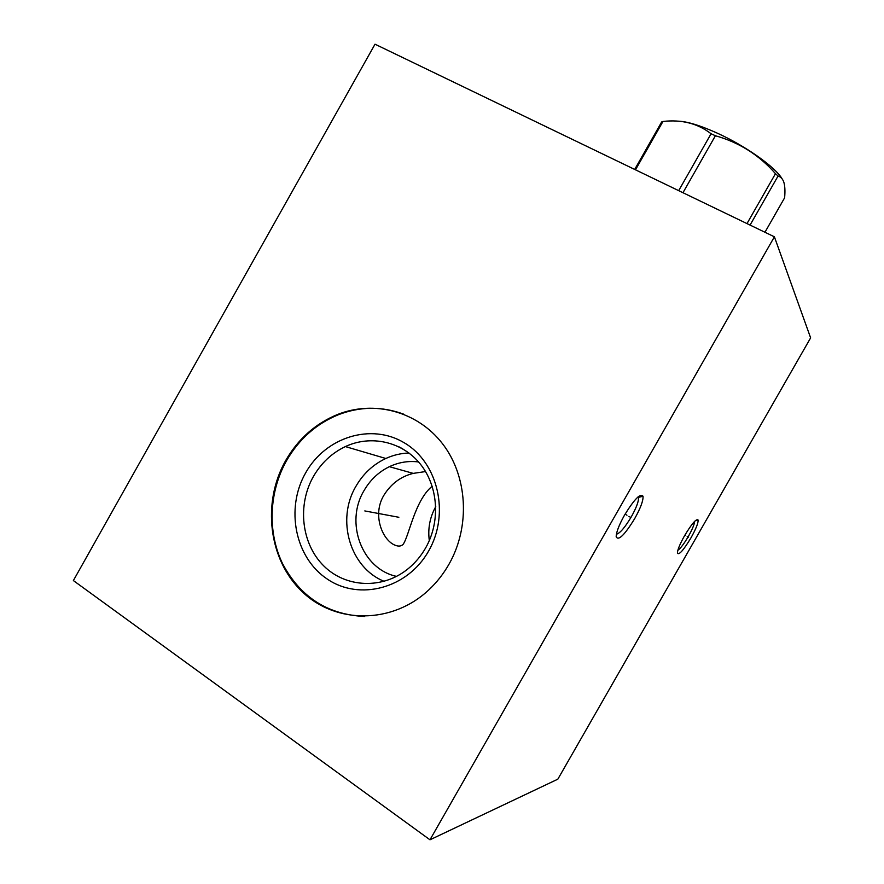 <?xml version="1.0" encoding="UTF-8"?>
<svg xmlns="http://www.w3.org/2000/svg" width="884" height="884" viewBox="0 0 884 884"><rect width="100%" height="100%" fill="white"/><g stroke="black" fill="none" stroke-linecap="round" stroke-linejoin="round"><path stroke-width="1.33" d="M429.978 839.8L557.848 779.169L810.628 337.876L774.395 236.813L375.015 44.2L73.372 580.567L429.978 839.8L774.395 236.813M690.979 537.837C683.487 550.246 678.956 555.362 677.409 553.174C677.431 550.025 679.829 544.179 684.592 535.649C691.907 523.538 696.415 518.344 698.128 520.057C698.305 523.063 695.918 528.986 690.979 537.837M634.723 518.565C624.579 535.041 618.402 541.118 616.181 536.776C616.225 532.267 619.01 525.041 624.546 515.074C634.369 499.117 640.524 492.852 643.033 496.278C643.342 500.598 640.58 508.035 634.723 518.565M285.698 460.498C298.151 438.928 315.389 423.613 337.401 414.541C374.02 399.922 417.381 411.204 442.442 443.624C467.537 475.957 470.631 526.278 448.973 564.246C443.481 573.871 436.784 582.39 428.895 589.816C392.374 624.27 335.964 624.17 302.35 591.871C268.449 559.859 261.774 502.51 285.698 460.498M364.606 616.468C327.688 614.7 300.35 597.12 282.593 563.716C267.233 531.991 268.957 491.946 286.526 460.697C298.969 439.16 316.185 423.867 338.174 414.806C360.097 406.342 381.976 406.143 403.789 414.209M305.654 472.852C325.544 437.083 371.28 422.64 404.552 442.972C438.121 462.752 450.078 513.858 428.641 550.986C407.69 588.424 359.567 601.131 327.378 579.142C294.858 557.682 285.289 508.311 305.654 472.852M313.356 476.609C321.168 463.05 331.843 453.039 345.379 446.575C370.849 434.663 401.977 441.47 420.099 463.78C438.265 486.023 440.784 521.361 425.646 547.914C421.127 555.826 415.458 562.622 408.651 568.313C383.181 589.628 345.876 588.081 323.699 565.837C301.367 543.748 297.146 505.084 313.356 476.609M345.379 446.575L385.822 458.487C373.159 464.454 363.191 473.736 355.921 486.333C336.031 519.472 349.81 567.716 384.231 581.363M385.822 458.487C393.236 455.094 400.96 453.271 408.972 453.006M396.584 576.39C361.788 569.042 344.694 522.422 363.998 490.664C370.186 479.935 378.639 471.946 389.369 466.686C398.739 462.266 408.474 460.686 418.552 461.945M435.768 506.62C429.867 517.217 427.723 528.533 429.304 540.588M425.547 471.559L413.226 473.382C400.839 476.487 391.093 483.736 383.976 495.139C371.7 515.096 382.805 540.942 395.502 545.362C398.618 546.533 401.126 546.246 403.027 544.489C409.082 536.389 414.651 500.499 432.199 486.222M694.614 521.383C694.415 524.322 692.327 529.339 688.36 536.411C683.984 543.87 680.481 548.489 677.851 550.279M638.303 496.697L638.568 497.548C638.723 501.427 636.314 507.825 631.353 516.742C624.955 527.483 619.971 533.317 616.402 534.234M682.967 192.723L715.399 135.749C739.123 142.39 759.146 155.032 775.478 173.662L778.064 176.015C780.837 176.91 782.749 178.977 783.832 182.237C784.97 185.883 785.224 191.077 784.616 197.817L764.947 232.26M746.991 223.597L775.478 173.662M678.68 190.657L711.067 133.749L715.399 135.749M634.69 169.441L661.663 121.959L662.967 121.451C681.752 119.362 697.785 123.462 711.067 133.749M677.111 121.141C686.094 121.119 699.52 125.13 717.388 133.197C745.787 146.081 775.566 167.264 782.075 178.811M635.486 169.827L662.967 121.451M750.074 225.077L778.064 176.015M687.177 536.378L688.481 537.14M685.597 535.461L684.934 535.074M628.922 516.378L630.546 517.328M626.955 515.217L625.099 514.134M365.534 511.062L364.805 510.93L365.534 511.062M365.921 511.14L398.85 517.284M402.817 448.895L398.585 446.63M337.401 414.541L338.174 414.806M413.226 473.382L389.369 466.686M695.255 520.753L698.128 520.057M638.535 497.327L643.033 496.278M638.568 497.548L637.817 497.106"/></g></svg>
